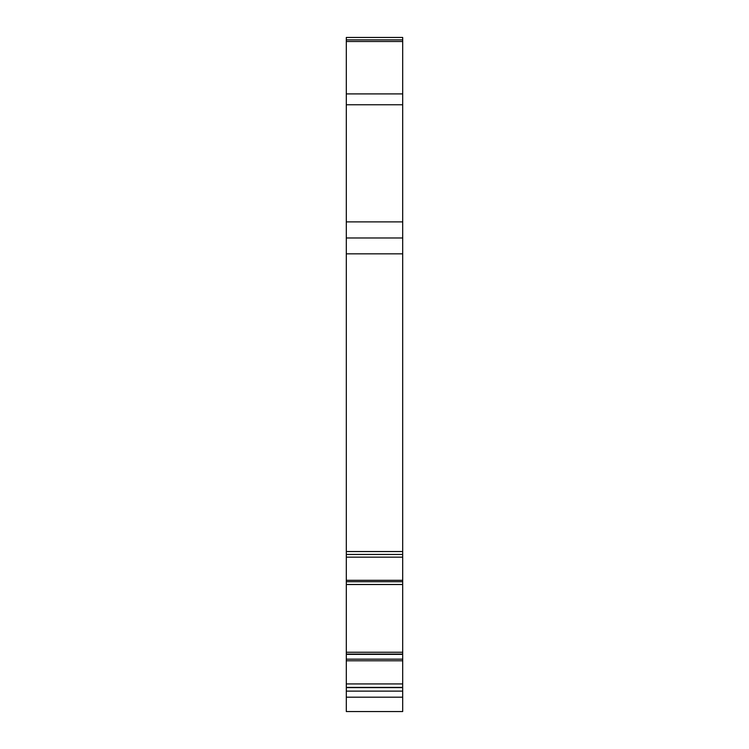 <?xml version="1.0" encoding="UTF-8"?>
<svg xmlns="http://www.w3.org/2000/svg" width="749" height="749" viewBox="0 0 749 749"><rect width="100%" height="100%" fill="white"/><g stroke="black" fill="none" stroke-linecap="round" stroke-linejoin="round"><path stroke-width="1.12" d="M346.31 554.457L402.69 554.457L346.31 554.438L346.31 237.985L402.69 237.985L402.69 584.51L346.31 584.51L346.31 683.921L402.69 683.921L402.69 654.373L346.31 654.373M346.31 683.921L346.31 711.55L402.69 711.55L402.69 683.921M346.31 554.223L346.31 584.492L402.69 584.492L346.31 584.51M346.31 237.985L346.31 104.766L402.69 104.766L402.69 37.45L346.31 37.45L346.31 41.495L402.69 41.495M346.31 41.495L346.31 104.766M402.69 237.985L402.69 104.766M402.69 654.373L402.69 584.51M346.31 691.112L402.69 691.112M346.31 551.536L402.69 551.536M346.31 39.866L402.69 39.866M346.31 253.836L402.69 253.836M346.31 221.882L402.69 221.882M346.31 697.188L402.69 697.188M346.31 687.629L402.69 687.629M346.31 687.413L402.69 687.413M346.31 660.777L402.69 660.777M346.31 659.157L402.69 659.157M402.69 654.308L346.31 654.308M402.69 654.064L346.31 654.064L402.69 654.064M402.69 652.248L346.31 652.248M346.31 581.73L402.69 581.73M346.31 580.306L402.69 580.306M346.31 557.162L402.69 557.162M346.31 93.906L402.69 93.906"/></g></svg>
